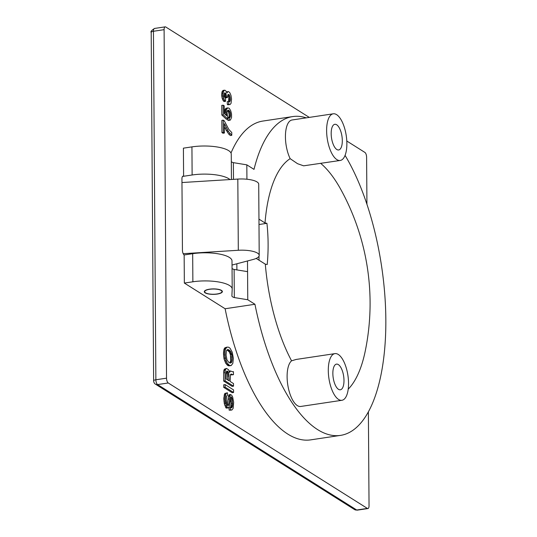 <?xml version="1.0" encoding="UTF-8"?>
<svg xmlns="http://www.w3.org/2000/svg" width="537" height="537" viewBox="0 0 537 537"><rect width="100%" height="100%" fill="white"/><g stroke="black" fill="none" stroke-linecap="round" stroke-linejoin="round"><path stroke-width="0.81" d="M221.143 290.457A8.646 2.618 -0.4 0 1 221.982 291.571A8.646 2.618 -0.4 0 1 215.243 294.169A8.646 2.618 -0.4 0 1 205.523 292.806A8.646 2.618 -0.4 0 1 204.684 291.692A8.646 2.618 -0.4 0 1 211.424 289.094A8.646 2.618 -0.4 0 1 221.143 290.457M232.038 265.043L252.987 259.519A17.694 5.35 179.6 0 0 259.21 255.39A17.694 5.35 179.6 0 0 238.314 250.276L183.184 253.692M181.969 182.54L237.817 179.076L238.314 250.276M259.21 255.39L258.713 184.198A17.694 5.35 179.6 0 0 237.817 179.076M259.022 260.203L258.995 256.236M340.243 160.456A23.588 9.606 -98.5 0 1 326.617 130.753A23.588 9.606 -98.5 0 1 333.242 113.804A23.588 9.606 -98.5 0 1 346.868 143.507A23.588 9.606 -98.5 0 1 340.243 160.456L303.633 165.826L297.538 163.691L290.155 158.663A121.872 49.646 81.5 0 0 265.016 222.942A235.568 71.226 -0.4 0 1 266.929 223.325A205.06 176.713 122.2 0 1 267.218 264.54A235.568 71.226 179.6 0 0 265.305 264.164A121.872 49.646 81.5 0 0 291.571 360.817L296.182 359.441L334.92 353.628A23.588 9.606 -98.5 0 1 348.547 383.337A23.588 9.606 -98.5 0 1 341.921 400.287A23.588 9.606 -98.5 0 1 328.295 370.577A23.588 9.606 -98.5 0 1 334.92 353.628M246.926 179.237L246.825 164.846L233.373 162.657L233.488 179.345M290.155 158.663A23.588 9.606 -98.5 0 1 285.429 136.935A23.588 9.606 -98.5 0 1 292.054 119.986L333.242 113.804M165.201 26.85L154.542 28.448A3.934 1.604 81.5 0 0 153.441 31.274L155.871 379.773L166.53 378.169L164.1 29.676A3.934 1.604 81.5 0 1 165.201 26.85A3.934 1.604 81.5 0 1 165.758 26.991L309.292 117.402M346.795 141.016L364.892 152.421A3.934 1.604 81.5 0 1 366.603 157.227L366.932 204.322M247.497 260.969L247.765 299.747L254.947 304.271A161.187 65.662 81.5 0 0 340.565 435.379A161.187 65.662 81.5 0 0 385.801 327.281A161.187 65.662 81.5 0 0 345.069 155.408M306.224 117.858A161.187 65.662 81.5 0 0 292.725 116.576A161.187 65.662 81.5 0 0 254.008 169.37L246.825 164.846M258.955 219.123L265.016 222.942M348.211 389.171A121.872 49.646 81.5 0 0 365.2 351.305A236.562 236.562 0 0 0 340.955 189.722A121.872 49.646 81.5 0 0 320.71 163.389M341.921 400.287L300.733 406.462A23.588 9.606 -98.5 0 1 287.107 376.759A23.588 9.606 -98.5 0 1 291.571 360.817M265.305 264.164L256.183 258.418M368.382 411.906L369.04 505.726A3.934 1.604 81.5 0 1 367.932 508.552A3.934 1.604 81.5 0 1 367.375 508.411L168.242 382.982A3.934 1.604 81.5 0 1 166.53 378.169M340.565 435.379L310.742 439.857A161.187 65.662 -98.5 0 1 225.124 308.748L184.345 283.066L184.151 254.961L192.676 253.686L192.87 281.791A27.521 8.324 179.6 0 1 232.199 289.034A27.521 8.324 179.6 0 1 232.199 289.168L231.89 295.827A7.86 2.376 179.6 0 0 231.89 295.867A7.86 2.376 179.6 0 0 234.313 297.565L247.765 299.747M229.964 179.566A27.521 8.324 179.6 0 0 192.125 174.988L183.6 176.27A3.934 1.604 81.5 0 0 183.043 176.129A3.934 1.604 81.5 0 0 181.942 178.955L182.439 250.155A3.934 1.604 81.5 0 0 184.151 254.961M182.553 176.425L183.6 176.27L183.406 148.165L191.931 146.883L192.125 174.988M230.997 153.005A161.187 65.662 -98.5 0 1 262.902 121.053L292.725 116.576M233.454 374.678L231.299 374.893L230.433 374.584L231.877 374.383L231.246 373.987L230.407 374.625L230.138 381.451L233.514 383.579L233.535 386.157L225.097 380.84L225.131 370.839L225.855 368.959L226.48 368.422L228.587 369.751L229.554 372.456L230.487 370.946L232.595 371.805L233.434 371.638L233.454 374.678L231.877 374.383M233.535 386.157L232.112 386.372L223.674 381.055L223.714 371.047L224.432 369.174L226.48 368.422M231.783 135.324L231.762 132.511L228.91 129.551L224.224 120.771L223.278 120.174L223.358 132.35L224.419 133.015L224.352 123.644L228.5 131.625L231.783 135.324L230.36 135.539L228.675 134.008L224.372 127.047M224.419 133.015L222.996 133.23L221.942 132.565L221.855 120.382L223.278 120.174M229.997 120.207L227.95 120.489L227.876 119.113L223.238 114.784L223.17 105.185L224.224 105.849L224.278 113.575L226.607 115.737L226.064 112.83L226.352 109.521L227.809 107.87L229.286 108.333L230.769 110.904L231.528 113.945L231.554 117.455L230.413 120.006L229.366 120.275L229.245 117.871L230.393 116.724L230.366 113.213L229.729 111.407L228.353 110.078L227.513 110.481L227.003 112.26L227.889 119.113L226.466 119.328L221.821 114.999L221.754 105.393L223.17 105.185M229.245 117.871L227.883 118.073L228.97 116.938L229.165 114.73L228.628 112.293L227.453 110.622M224.781 114.045L224.929 109.729L225.97 108.286L227.809 107.87M233.575 392.48L232.159 392.695L223.721 387.378L223.701 384.801L225.124 384.586L233.561 389.902L233.575 392.48L225.137 387.164L225.124 384.586M228.225 407.992L226.07 407.979L224.359 403.871L223.795 398.387L224.815 393.426L227.493 392.842L227.507 395.185L226.567 396.225L226.278 400.005L226.614 403.019L227.681 405.556L228.312 405.489L228.722 404.113L229.823 396.413L230.548 394.534L231.709 395.266L232.662 397.031L233.649 402.314L233.165 408.308L232.018 409.919L230.548 409.926L230.534 407.583L231.796 407.677L232.212 407.006L232.608 403.992L232.044 398.273L230.876 396.843L229.366 405.918L228.749 407.623L227.487 407.764L225.782 403.656L225.225 399.575L225.715 394.286L226.755 392.842M227.164 404.791L228.608 395.588L229.124 394.749L230.548 394.534M231.286 410.154L229.131 410.14L229.111 407.798L230.534 407.583M230.561 407.59L231.178 403.039L230.48 398.159M227.426 97.6L227.822 94.821L228.661 94.418L229.507 95.183L230.38 99.459L229.97 101.305L229.554 101.741L228.708 101.446L228.728 104.252L229.99 104.581L231.038 103.373L231.528 99.023L230.977 95.411L229.91 92.874L228.641 91.605L227.91 91.612L226.869 93.055L226.017 91.115L225.063 90.283L224.54 90.189L223.493 91.397L223.09 93.706L223.54 97.956L224.607 100.493L225.56 101.325L225.54 98.748L224.265 96.546L224.453 93.163L225.084 92.861L225.822 93.559L226.473 97.002L227.426 97.6L226.003 97.815L225.057 97.217L224.291 93.619M225.56 101.325L224.137 101.54L223.191 100.708L222.123 98.17L221.68 95.324L222.076 91.612L223.117 90.397L224.54 90.189M226.392 91.908L227.91 91.612M229.99 104.581L227.312 104.467L227.292 101.654L228.708 101.446M228.574 101.466L228.836 97.499L227.748 95.002M231.185 365.556L228.822 365.872L227.453 365.247L225.755 363.247L224.043 358.904L223.479 353.185L223.976 349.298L224.916 347.788L227.064 347.103L225.399 349.09L224.996 351.634L225.03 355.85L226.003 360.428L227.178 363.032L229.507 365.428L231.185 365.556L232.85 363.341L233.34 358.286L232.246 352.232L230.118 348.332L228.749 347.231L227.064 347.103M266.929 223.325L258.995 224.513M232.004 261.063A27.521 8.324 179.6 0 0 232.004 260.928A27.521 8.324 179.6 0 0 192.676 253.686M232.058 268.466A7.86 2.376 179.6 0 0 234.119 269.46L247.57 271.641M236.851 263.774L236.891 269.91M254.947 304.271L225.124 308.748M231.259 154.267A27.521 8.324 179.6 0 0 231.259 154.132A27.521 8.324 179.6 0 0 191.931 146.883M234.119 269.46L234.313 297.565M231.313 161.671A7.86 2.376 179.6 0 0 233.373 162.657M184.345 283.066L192.87 281.791M205.168 292.86A9.042 2.732 179.6 0 0 215.33 294.283A9.042 2.732 179.6 0 0 222.378 291.571A9.042 2.732 179.6 0 0 221.499 290.403A9.042 2.732 179.6 0 0 211.336 288.98A9.042 2.732 179.6 0 0 204.295 291.692A9.042 2.732 179.6 0 0 205.168 292.86M342.311 140.64A12.975 5.283 81.5 0 0 334.82 124.302A12.975 5.283 81.5 0 0 331.175 133.626A12.975 5.283 81.5 0 0 338.672 149.964A12.975 5.283 81.5 0 0 342.311 140.64M343.989 380.464A12.975 5.283 81.5 0 0 336.491 364.126A12.975 5.283 81.5 0 0 332.853 373.45A12.975 5.283 81.5 0 0 340.344 389.788A12.975 5.283 81.5 0 0 343.989 380.464M229.816 362.958L230.675 360.515L230.42 354.756L229.353 351.983L227.017 349.916M227.661 379.887L227.513 374.611L226.426 371.591M226.131 378.927L229.084 380.787L228.715 373.094L227.232 370.993L226.708 371.127L226.191 372.671L226.131 378.927M227.634 376.081L229.051 375.873M227.513 374.611L228.937 374.396M227.299 373.309L228.715 373.094M226.976 372.409L228.393 372.195M226.446 371.604L227.863 371.396M224.432 369.174L225.855 368.959M224.016 369.845L225.439 369.631M223.714 371.047L225.131 370.839M223.62 372.859L225.037 372.644M223.674 381.055L225.097 380.84M231.299 374.893L232.716 374.685M232.494 371.779L233.434 371.638M229.239 371.134L230.487 370.946M229.339 371.564L229.863 371.483M226.124 130.303L227.547 130.088M224.849 128.101L226.272 127.887M227.084 131.84L228.5 131.625M228.675 134.008L230.091 133.794M221.942 132.565L223.358 132.35M225.97 108.286L227.393 108.071M225.553 108.722L226.976 108.514M224.929 109.729L226.352 109.521M224.728 110.77L226.151 110.555M224.634 111.871L226.05 111.662M224.641 113.045L226.064 112.83M225.292 114.515L226.278 114.368M221.821 114.999L223.238 114.784M227.775 110.823L229.198 110.609M228.306 111.622L229.729 111.407M228.628 112.293L230.044 112.079M228.95 113.428L230.366 113.213M229.165 114.73L230.588 114.515M229.178 115.905L230.595 115.69M228.97 116.938L230.393 116.724M228.661 117.677L230.084 117.462M228.353 117.945L229.769 117.731M227.95 120.489L229.366 120.275M223.721 387.378L225.137 387.164M223.795 398.387L225.218 398.172M223.895 397.044L225.312 396.836M223.808 399.79L225.225 399.575M223.922 401.26L225.345 401.052M224.144 402.804L225.56 402.589M224.359 403.871L225.782 403.656M224.896 405.61L226.319 405.395M225.433 406.878L226.849 406.663M225.748 407.543L227.171 407.328M226.07 407.979L227.487 407.764M226.278 408.113L227.701 407.898M230.816 396.944L231.299 396.87M230.615 397.454L231.615 397.306M230.621 398.488L232.044 398.273M230.843 399.555L232.259 399.347M231.064 401.099L232.481 400.884M231.178 403.039L232.602 402.824M231.185 404.207L232.608 403.992M231.091 405.542L232.514 405.334M230.991 406.415L232.414 406.2M230.789 407.221L232.212 407.006M231.145 407.778L231.796 407.677M229.131 410.14L230.548 409.926M228.816 395.017L230.232 394.802M228.608 395.588L230.031 395.373M228.406 396.621L229.823 396.413M228.003 399.172L229.42 398.957M227.305 404.327L228.722 404.113M227.715 405.576L228.312 405.489M224.815 393.426L226.231 393.218M224.291 394.5L225.715 394.286M224.09 395.541L225.513 395.326M228.138 94.499L228.661 94.418M227.802 94.874L229.084 94.68M228.084 95.398L229.507 95.183M228.514 96.365L229.937 96.15M228.836 97.499L230.259 97.284M228.95 98.741L230.373 98.526M228.957 99.674L230.38 99.459M228.863 100.781L230.279 100.567M228.775 101.486L229.97 101.305M227.312 104.467L228.728 104.252M227.836 104.802L229.259 104.587M226.56 92.257L227.279 92.149M222.493 90.941L223.909 90.726M222.076 91.612L223.493 91.397M221.768 92.814L223.191 92.599M221.674 93.921L223.09 93.706M221.68 95.324L223.103 95.109M221.794 96.559L223.217 96.351M222.123 98.17L223.54 97.956M222.546 99.372L223.969 99.157M223.191 100.708L224.607 100.493M223.721 101.271L225.137 101.057M224.748 92.914L225.084 92.861M224.406 93.29L225.5 93.129M224.399 93.774L225.822 93.559M224.721 94.438L226.137 94.23M224.936 95.277L226.359 95.062M225.05 96.277L226.466 96.069M225.057 97.217L226.473 97.002M228.856 362.455L230.225 363.086L231.373 362.643L232.091 360.3L232.179 357.555L231.843 354.548L230.776 351.775L229.4 350.205L228.03 349.58L226.876 350.017L226.359 351.091L226.07 355.105L226.943 359.857L228.856 362.455M229.957 362.858L231.373 362.643M230.266 362.354L231.689 362.139M230.474 361.784L231.89 361.569M230.675 360.515L232.091 360.3M230.769 359.172L232.192 358.958M230.756 357.77L232.179 357.555M230.642 356.299L232.065 356.085M230.42 354.756L231.843 354.548M230.205 353.923L231.628 353.708M229.883 353.024L231.306 352.809M229.353 351.983L230.776 351.775M228.715 351.117L230.138 350.903M227.977 350.419L229.4 350.205M227.346 350.023L228.762 349.809M227.352 349.681L228.03 349.58M223.58 351.842L224.996 351.634M223.775 350.339L225.198 350.124M223.479 353.185L224.902 352.97M223.493 354.588L224.909 354.373M223.607 356.058L225.03 355.85M223.828 357.83L225.251 357.622M224.043 358.904L225.466 358.689M224.58 360.642L226.003 360.428M225.117 361.911L226.54 361.696M225.755 363.247L227.178 363.032M226.708 364.542L228.131 364.334M227.453 365.247L228.869 365.032M228.084 365.643L229.507 365.428M228.822 365.872L230.239 365.663M224.916 347.788L226.332 347.58M224.392 348.392L225.815 348.184M223.976 349.298L225.399 349.09M367.375 508.411L356.716 510.009L157.583 384.579A3.934 1.604 81.5 0 1 155.871 379.773A3.927 1.188 179.6 0 0 153.629 380.861L151.199 32.361A3.927 1.188 179.6 0 1 153.441 31.274L164.1 29.676M367.932 508.552L357.273 510.15A3.934 1.604 81.5 0 1 356.716 510.009A3.927 3.383 122.2 0 1 354.601 509.586L155.468 384.163A3.927 3.383 122.2 0 0 157.583 384.579L168.242 382.982M221.982 291.571L221.976 290.772M204.684 291.692L204.678 290.893M154.542 28.448C151.501 30.448 150.387 31.75 151.199 32.361M357.273 510.15L354.601 509.586M153.629 380.861C153.817 382.559 154.434 383.66 155.468 384.163M231.259 154.132L231.44 179.472M232.004 260.928L232.199 289.034"/></g></svg>
